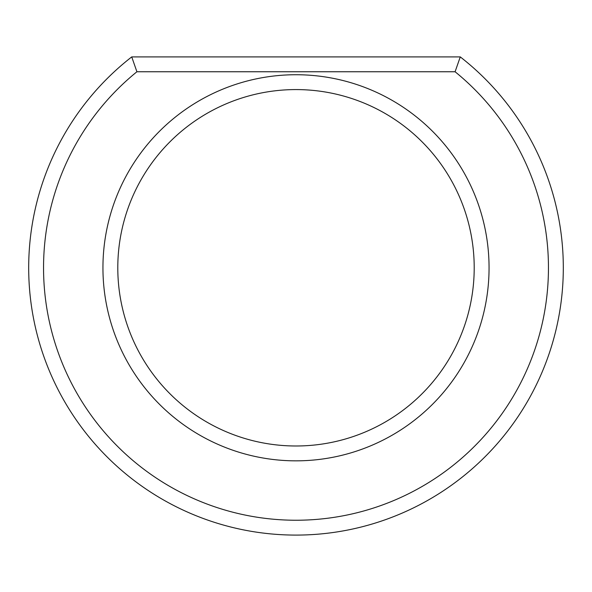 <?xml version="1.0" encoding="UTF-8"?>
<svg xmlns="http://www.w3.org/2000/svg" width="592" height="592" viewBox="0 0 592 592"><rect width="100%" height="100%" fill="white"/><g stroke="black" fill="none" stroke-linecap="round" stroke-linejoin="round"><path stroke-width="0.89" d="M131.727 56.906A267.31 267.31 0 0 0 99.36 448.854A267.31 267.31 0 0 0 492.64 448.854A267.31 267.31 0 0 0 460.273 56.906L131.727 56.906L136.915 71.758A252.458 252.458 0 0 0 111.429 440.026A252.458 252.458 0 0 0 480.571 440.026A252.458 252.458 0 0 0 455.085 71.758L136.915 71.758M460.273 56.906L455.085 71.758M102.941 267.784A193.059 193.059 0 0 0 296 460.842A193.059 193.059 0 0 0 489.059 267.784A193.059 193.059 0 0 0 296 74.733A193.059 193.059 0 0 0 102.941 267.784M117.793 267.784A178.207 178.207 0 0 0 296 445.991A178.207 178.207 0 0 0 474.207 267.784A178.207 178.207 0 0 0 296 89.577A178.207 178.207 0 0 0 117.793 267.784"/></g></svg>
